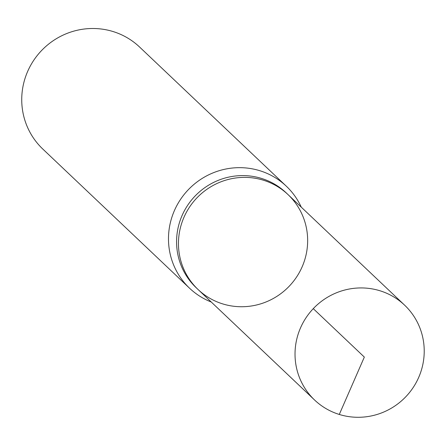 <?xml version="1.0" encoding="UTF-8"?>
<svg xmlns="http://www.w3.org/2000/svg" width="446" height="446" viewBox="0 0 446 446"><rect width="100%" height="100%" fill="white"/><g stroke="black" fill="none" stroke-linecap="round" stroke-linejoin="round"><path stroke-width="0.67" d="M198.063 289.504L196.179 287.715A65.384 63.884 133.5 0 1 185.943 208.014A65.384 63.884 133.5 0 1 261.507 178.428A65.384 63.884 133.5 0 1 286.165 192.828L288.049 194.618A65.384 63.884 133.5 0 0 263.391 180.212A65.384 63.884 133.5 0 0 187.827 209.798A65.384 63.884 133.5 0 0 198.063 289.504A65.384 63.884 133.5 0 0 289.409 286.02A65.384 63.884 133.5 0 0 288.049 194.618A65.384 63.884 133.5 0 0 263.391 180.212A65.384 63.884 133.5 0 0 187.827 209.798A65.384 63.884 133.5 0 0 198.063 289.504L314.631 400.056A65.384 63.884 133.5 0 0 339.289 414.457A65.384 63.884 133.5 0 0 414.852 384.87A65.384 63.884 133.5 0 0 404.617 305.17A65.384 63.884 133.5 0 0 379.959 290.764A65.384 63.884 133.5 0 0 304.395 320.351A65.384 63.884 133.5 0 0 314.631 400.056M301.256 207.139A70.306 68.695 133.5 0 0 286.321 186.194L139.581 47.031A70.306 68.695 133.5 0 0 113.067 31.543A70.306 68.695 133.5 0 0 31.811 63.354A70.306 68.695 133.5 0 0 42.816 149.059L189.561 288.222A70.306 68.695 133.5 0 0 211.265 302.026M286.321 186.194A70.306 68.695 133.5 0 0 259.806 170.707A70.306 68.695 133.5 0 0 178.556 202.523A70.306 68.695 133.5 0 0 189.561 288.222M313.27 308.649L364.337 357.084L339.289 414.457L364.337 357.084M288.049 194.618L404.617 305.17"/></g></svg>
